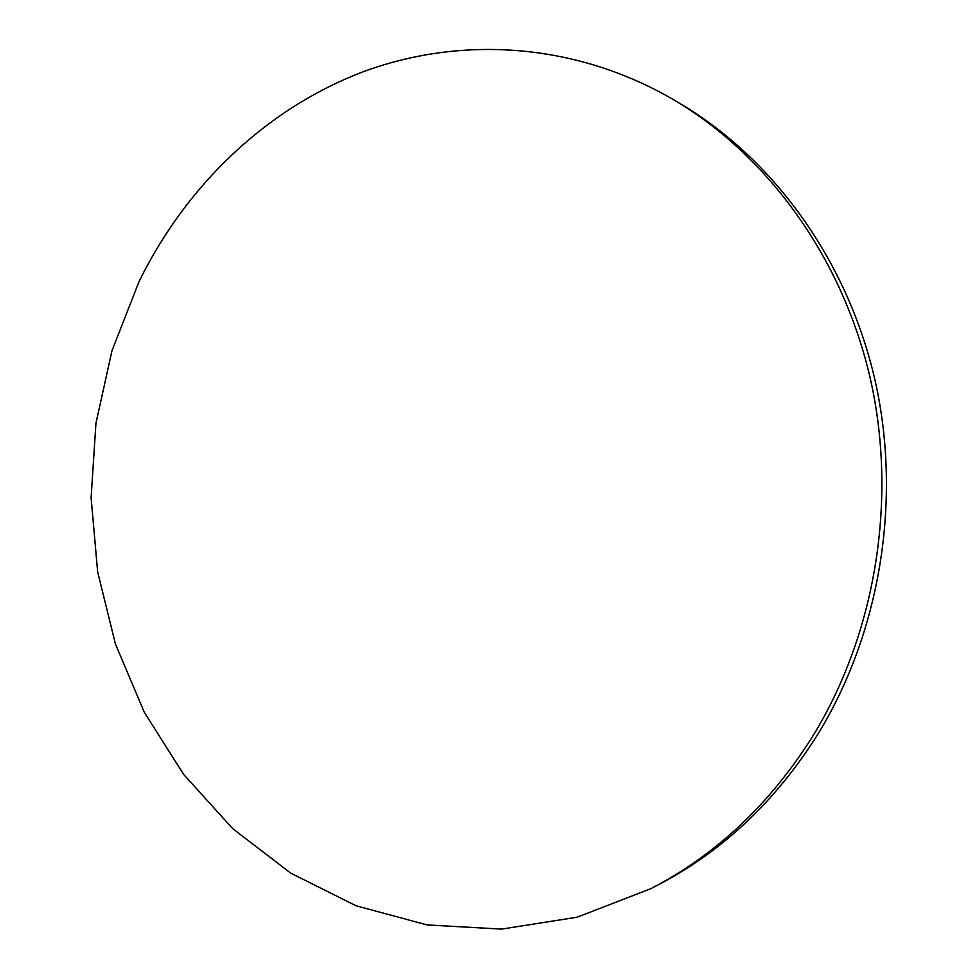 <?xml version="1.0" encoding="UTF-8"?>
<svg xmlns="http://www.w3.org/2000/svg" width="978" height="978" viewBox="0 0 978 978"><rect width="100%" height="100%" fill="white"/><g stroke="black" fill="none" stroke-linecap="round" stroke-linejoin="round"><path stroke-width="1.47" d="M674.857 100.453L680.981 104.096C773.879 159.426 847.743 260.82 875.127 380.662C902.009 500.565 880.102 632.815 817.901 734.16C775.407 801.642 721.764 852.082 656.971 885.481L650.639 888.745L577.142 917.205L501.641 929.1L427.08 924.931L356.029 905.762L290.662 873.097L232.727 828.659L183.583 774.368L144.243 712.18L115.441 644.037L97.641 571.91L91.113 497.716L95.93 423.34L111.993 350.674L139.035 281.615C185.527 186.786 264.781 109.34 362.642 71.981C460.516 35.501 575.675 42.213 674.857 100.453C768.427 156.187 842.889 258.461 870.493 379.403C897.584 500.406 875.481 633.915 812.791 736.153C769.955 804.234 715.896 855.102 650.639 888.745"/></g></svg>
